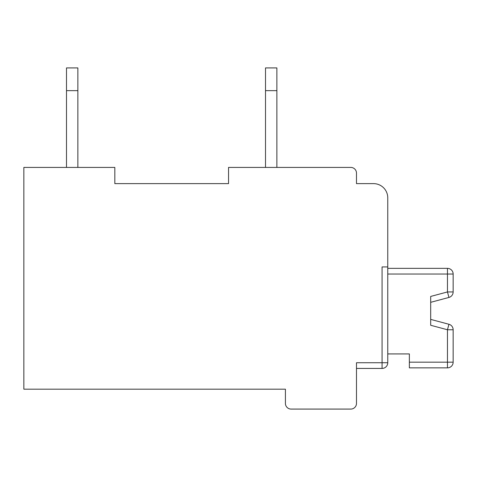 <?xml version="1.0" encoding="UTF-8"?>
<svg xmlns="http://www.w3.org/2000/svg" width="477" height="477" viewBox="0 0 477 477"><rect width="100%" height="100%" fill="white"/><g stroke="black" fill="none" stroke-linecap="round" stroke-linejoin="round"><path stroke-width="0.72" d="M387.759 266.929L387.759 362.741L382.071 362.741L382.071 266.929L387.759 266.929L387.759 197.842A14.215 14.215 0 0 0 373.545 183.627L356.486 183.627L356.486 173.109A5.688 5.688 0 0 0 350.798 167.421L228.549 167.421L228.549 183.627L114.826 183.627L114.826 167.421L23.85 167.421L23.85 389.184L285.413 389.184L285.413 403.399A5.688 5.688 0 0 0 291.095 409.081L350.798 409.081A5.688 5.688 0 0 0 356.486 403.399L356.486 362.741L382.071 362.741L382.071 368.429L356.486 368.429M387.759 257.264L387.759 197.842L387.759 257.264M356.486 183.627L373.545 183.627M228.549 183.627L114.826 183.627M387.759 362.741A5.688 5.688 0 0 1 382.071 368.429A5.688 5.688 0 0 0 387.759 362.741M265.51 90.66L276.881 90.66L276.881 167.421L276.881 67.919L265.51 67.919L265.51 167.421M387.759 274.036L447.462 274.036L447.462 291.948L430.689 296.438L430.689 325.272L447.462 329.762L447.462 362.174L409.367 362.174L409.367 353.928L387.759 353.928L409.367 353.928L387.759 353.928L409.367 353.928L387.759 353.928L409.367 353.928L409.367 360.749M430.689 297.964L430.689 323.746M409.367 362.174L409.367 367.856L447.462 367.856A5.688 5.688 0 0 0 453.15 362.174L447.462 362.174L447.462 367.856A5.688 5.688 0 0 0 453.15 362.174L453.15 329.762A5.688 5.688 0 0 0 448.935 324.271L447.462 329.762L453.15 329.762A5.688 5.688 0 0 0 448.935 324.271L430.689 319.387M387.759 268.354L447.462 268.354L447.462 274.036L453.15 274.036L453.15 291.948A5.688 5.688 0 0 1 448.935 297.439L430.689 302.329M453.15 274.036A5.688 5.688 0 0 0 447.462 268.354A5.688 5.688 0 0 1 453.15 274.036M77.87 167.421L77.87 90.66L66.494 90.66L66.494 67.919L77.87 67.919L77.87 90.66M66.494 167.421L66.494 90.66M276.881 90.66L276.881 167.421L276.881 90.66M387.759 353.928L409.367 353.928M448.935 297.439A5.688 5.688 0 0 0 453.15 291.948L447.462 291.948L448.935 297.439"/></g></svg>
